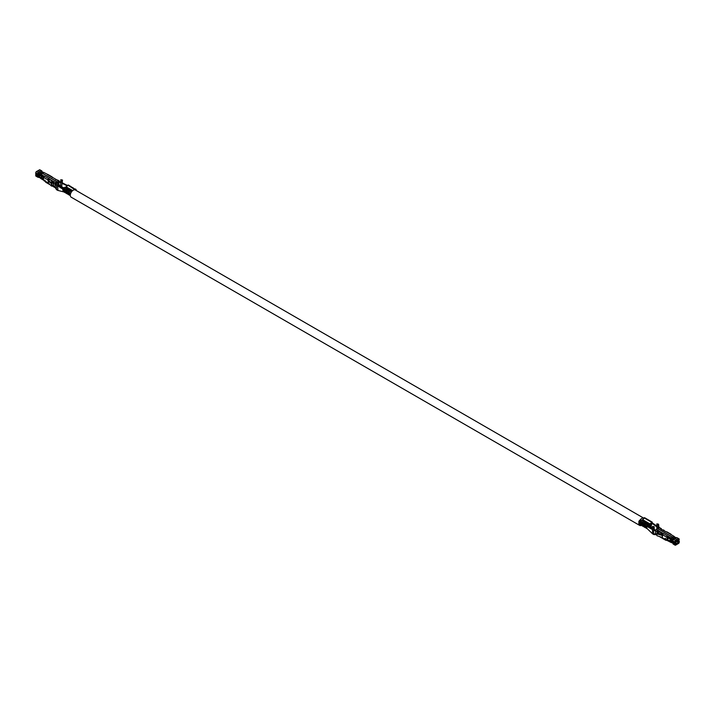 <?xml version="1.0" encoding="UTF-8"?>
<svg xmlns="http://www.w3.org/2000/svg" width="715" height="715" viewBox="0 0 715 715"><rect width="100%" height="100%" fill="white"/><g stroke="black" fill="none" stroke-linecap="round" stroke-linejoin="round"><path stroke-width="1.07" d="M647.111 525.605L649.193 526.812M652.491 528.805L649.488 527.08L649.569 526.383L649.256 526.91L647.12 525.677L649.211 526.866M639.925 524.551A3.745 2.163 120 0 1 639.871 524.524A3.745 2.163 120 0 1 639.147 523.38L638.799 521.557L639.478 520.449L641.427 520.198L650.042 525.48M649.014 524.819L650.096 525.445M651.204 525.856L651.32 525.364L651.204 525.856M650.775 527.75L651.195 526.803L650.659 527.187M650.65 525.588L650.57 526.061L650.65 525.588M650.48 527.599L649.837 527.268M649.774 527.107L650.006 526.544L649.774 527.107M650.739 526.749L650.4 527.286L650.516 526.606M650.659 526.097L650.57 526.589L650.659 526.097M649.801 527.25L647.138 525.731L646.575 526.16L646.798 527.679A3.745 2.163 120 0 0 647.325 528.778A3.745 2.163 120 0 0 647.379 528.823M651.168 526.338L650.838 526.857L651.168 526.338M638.96 522.388A4.156 2.395 120 0 0 638.826 523.505A4.156 2.395 120 0 0 639.684 525.409A4.156 2.395 120 0 0 641.48 525.346M639.684 525.409L71.16 197.179A4.156 2.395 120 0 1 70.302 195.275A4.156 2.395 120 0 1 72.117 191.093A4.156 2.395 120 0 1 75.316 189.976L643.732 518.152A4.156 2.395 120 0 0 639.8 520.413M67.657 193.711L67.29 193.506A3.423 1.975 -60 0 1 66.629 192.433L66.218 190.199L67.353 190.86L67.55 193.336A3.745 2.163 120 0 0 68.274 194.48L69.409 195.141A3.745 2.163 120 0 0 70.07 195.311M70.991 192.701L70.302 193.309L68.488 191.513L68.685 193.997A3.745 2.163 120 0 0 69.409 195.141M69.927 195.025L69.57 194.82A3.423 1.975 -60 0 1 68.899 193.747L68.488 191.513M75.37 189.43L68.399 185.015L66.111 186.821L65.986 187.714A0.804 0.563 -13.9 0 1 66.003 187.643M75.218 188.957L76.058 189.439L75.138 189.895M69.471 192.827L69.82 194.65A3.745 2.163 120 0 0 70.32 195.633M65.378 192.398L65.02 192.192A3.423 1.975 -60 0 1 64.35 191.12L63.948 188.885L65.083 189.547L65.28 192.022A3.745 2.163 120 0 0 66.003 193.166L67.139 193.828A3.745 2.163 120 0 0 67.791 193.997M66.218 190.199L66.415 192.684A3.745 2.163 120 0 0 67.139 193.828M73.091 188.117L72.93 187.634M63.948 188.885L64.136 191.37A3.745 2.163 120 0 0 64.859 192.514A3.745 2.163 120 0 0 65.521 192.692M71.884 191.352L65.065 187.41L63.331 187.786L62.652 188.894L63 190.717A3.745 2.163 120 0 0 63.724 191.852A3.745 2.163 -60 0 1 62.974 190.61L62.938 190.369M65.083 187.419L72.027 191.191L65.932 187.482M72.671 190.574L66.129 186.803M76.121 190.44L76.058 189.439M67.862 185.176L75.522 190.092M70.302 193.309L70.454 194.105M57.96 190.324L57.584 185.775L58.147 185.444L58.147 182.557L57.584 182.888L57.584 185.775L62.679 189.046M56.44 182.343L55.842 182.691A1.073 0.617 120 0 0 55.082 184.005L55.082 186.892L56.825 189.672M56.44 184.649L55.645 183.675L56.44 182.995M60.793 182.361L59.434 181.485A1.073 0.617 120 0 0 59.22 180.993L57.701 180.117A1.073 0.617 120 0 0 57.263 180.126L51.596 176.855A1.073 0.617 -60 0 1 52.034 176.846A1.073 0.617 -60 0 1 52.258 177.338L52.258 177.561M56.44 184.479L55.806 184.113M53.598 182.843L51.587 181.118A1.43 0.822 120 0 0 51.65 180.904L51.82 180.806M56.44 183.675L55.85 183.335M53.902 182.209L52.365 181.324L51.668 181.726M57.379 180.082L55.627 179.501M35.75 174.567L36.322 174.246L38.226 175.345L38.69 177.338L38.118 177.275A1.073 0.617 120 0 1 37.868 177.231A1.073 0.617 120 0 1 37.645 176.739L37.645 175.667L35.75 174.567L35.75 175.64A1.073 0.617 120 0 0 35.973 176.131L37.868 177.231M38.226 175.345L37.645 175.667M39.137 176.417L38.226 176.417L38.69 176.685A1.493 0.858 -120 0 0 39.298 176.811A1.359 0.778 -120 0 1 39.405 176.793M38.69 177.338A2.297 1.323 -120 0 0 39.638 177.535L40.094 177.794A2.297 1.323 -120 0 0 41.041 178.696L44.732 180.832A1.073 0.617 120 0 0 44.956 181.315A1.073 0.617 120 0 0 45.411 181.306L44.831 180.126L44.732 180.832M38.092 174.755L39.37 175.488M44.41 180.904A1.073 0.617 -60 0 1 44.16 180.859A1.073 0.617 -60 0 1 43.937 180.368L43.517 179.671A2.431 1.403 180 0 1 43.088 179.331L41.72 177.829L40.442 177.49A1.493 0.858 -120 0 0 41.041 178.035L42.882 179.108M39.718 177.106L39.405 175.479L39.718 177.106L40.442 177.49M39.718 175.783L41.72 175.944L43.088 177.445A2.431 1.403 180 0 0 43.517 177.785L43.937 177.57A1.073 0.617 120 0 1 44.41 176.48L41.041 174.147A2.297 1.323 -120 0 0 40.094 173.951L39.638 173.691A2.297 1.323 -120 0 0 38.69 172.789L36.51 171.529A1.073 0.617 120 0 0 35.75 172.842L35.75 173.915L37.645 175.005L37.645 173.933L35.75 172.842M43.955 177.374A1.627 0.938 0 0 1 43.794 177.231L42.435 175.729A1.573 0.912 0 0 0 41.416 175.273L39.405 175.479M51.623 186.007L51.802 183.987L48.459 181.118L48.459 183.085L51.56 186.132L51.426 184.104M54.009 182.075L49.129 179.251L48.468 179.528L48.942 180.725A1.341 0.778 180 0 1 49.165 180.886L51.802 183.987M44.259 176.659L41.041 174.8A1.493 0.858 -120 0 0 40.424 174.674A1.359 0.778 -120 0 1 39.298 174.031A1.493 0.858 -120 0 0 38.69 173.441L38.118 174.737L38.118 172.851A1.073 0.617 120 0 0 37.645 173.933M38.118 172.851L40.058 171.993L37.886 170.733L36.51 171.529M38.118 174.737L37.645 175.005M38.226 174.433L39.191 173.879M38.19 174.701L39.495 175.452M42.006 171.502L42.006 171.421A1.073 0.617 120 0 0 41.783 170.93A1.073 0.617 120 0 0 41.533 170.885L41.533 171.144A2.297 1.323 60 0 1 42.48 172.047L42.936 172.306A2.297 1.323 60 0 1 43.883 172.503L47.825 174.514A1.073 0.617 120 0 1 48.075 174.558L52.034 176.846M41.783 170.93L39.888 169.83A1.073 0.617 120 0 0 39.352 169.884L37.975 170.787M48.334 182.995L47.959 183.21A2.234 1.287 120 0 1 47.923 183.058L48.459 183.085M48.459 181.118L47.896 179.858L43.937 177.57M48.557 179.286L48.557 178.607A1.073 0.617 120 0 0 47.896 179.858M48.557 178.607L54.224 181.878A1.073 0.617 -60 0 0 53.562 183.129L53.562 186.016A2.234 1.287 -60 0 0 53.625 186.481L51.864 185.668M57.209 181.896L42.408 173.352A2.297 1.323 -120 0 0 41.461 173.155L41.005 172.896A2.297 1.323 -120 0 0 40.058 171.993M49.889 184.524L47.959 183.21M53.562 185.837L51.864 184.863M37.975 170.679L40.156 171.94A2.297 1.323 60 0 1 41.104 172.842L41.559 173.102A2.297 1.323 60 0 1 42.507 173.298L43.883 172.503M50.184 184.819L45.876 182.334A2.234 1.287 -60 0 1 45.411 181.306L48.182 182.906M56.387 187.929L53.562 186.016M55.27 187.616L55.082 186.892M59.22 180.993A1.073 0.617 120 0 0 58.684 181.047L57.307 182.075M49.192 179.295A1.43 0.822 -60 0 1 48.629 180.511M57.674 182.28L58.818 181.69L58.871 184.702L60.802 186.284M58.031 186.329L58.871 184.702L58.147 184.282M57.307 181.842L42.507 173.298M55.645 183.675L55.314 184.524L56.44 184.792L56.44 189.448L57.584 190.11M59.434 181.485L58.871 181.816L59.202 182.28L60.802 182.271L60.426 186.937M61.535 187.607L62.509 180.037L60.802 179.715L60.802 182.271M58.147 182.557L56.44 182.227L55.976 185.06M57.584 182.888L56.44 182.227M62.509 180.037L60.802 179.715M61.937 180.368L61.937 183.255L67.147 185.846M63.867 191.942A3.745 2.163 -60 0 1 63.707 191.861L64.859 192.514M58.147 185.444L62.714 188.411M60.73 187.124L62.75 188.331M62.098 183.165L67.264 185.73M62.509 182.933L67.487 185.525M66.102 184.801L67.576 185.444M68.542 185.489L68.399 185.015M63.331 187.786L71.339 192.094M70.821 186.803L70.669 186.329M643.643 526.49A3.745 2.163 -60 0 1 642.982 526.312A3.745 2.163 -60 0 1 642.258 525.168L642.07 522.683L643.205 523.344L643.044 524.006L645.475 524.649L645.314 525.319L646.458 525.972L647.138 524.873L648.871 524.497M642.982 526.312L641.847 525.659A3.745 2.163 -60 0 1 641.123 524.515L640.935 522.03L639.791 521.369L640.202 523.612A3.423 1.975 120 0 0 640.872 524.676L641.221 524.881M641.427 520.198L648.836 524.229L642.284 520.261L644.546 517.678L652.205 522.102L652.295 522.906M641.364 525.176A3.745 2.163 -60 0 1 640.712 525.007A3.745 2.163 -60 0 1 639.988 523.863L639.791 521.369M645.913 527.804A3.745 2.163 -60 0 1 645.261 527.625A3.745 2.163 -60 0 1 644.537 526.481L644.179 524.658M645.261 527.625L644.117 526.973A3.745 2.163 -60 0 1 643.393 525.829L643.044 524.006M642.07 522.683L642.472 524.926A3.423 1.975 120 0 0 643.143 525.99L643.5 526.195M651.32 525.373L651.705 522.897L648.863 524.658M648.782 525.078L647.129 525.74M649.068 524.569A0.804 0.563 -13.9 0 0 650.024 524.354M650.275 524.149L650.185 524.712M647.459 528.903L646.396 528.287A3.745 2.163 -60 0 1 645.672 527.143L645.314 525.319M647.45 528.894A3.745 2.163 -60 0 1 646.807 527.795L646.458 525.972M649.917 523.907L652.205 522.102M642.481 519.582L649.935 523.88M656.853 529.091L656.853 523.863L658.56 524.193L659.06 527.822M657.791 528.662L659.159 527.759A1.073 0.617 -60 0 1 659.695 527.706L661.214 528.582A1.073 0.617 120 0 0 660.776 528.591L660.776 528.591M656.871 534.641L655.566 533.605L655.566 530.718L657.076 531.594A1.073 0.617 -60 0 1 657.737 530.342L663.404 533.613A1.073 0.617 120 0 0 662.742 534.865L662.153 537.421L656.969 535.714L656.683 533.783L662.153 535.455M657.737 530.342L657.737 531.013L663.189 533.801M657.737 531.013L657.648 533.56M657.076 531.594L657.076 533.524M659.659 536.599L662.805 538.216A2.234 1.287 -60 0 1 662.769 538.064L665.227 539.182L665.325 538.395L665.906 539.485A1.073 0.617 -60 0 0 666.13 539.977L666.925 540.442A1.073 0.617 120 0 0 667.175 540.486L667.175 539.762M662.742 535.124A1.341 0.778 0 0 0 662.555 535.052L656.969 533.739M662.26 535.499L662.456 537.582M657.791 528.555L672.592 537.099A2.297 1.323 60 0 1 673.539 538.002L673.995 538.261A2.297 1.323 60 0 1 674.942 538.458L677.114 539.709L678.49 538.922A1.073 0.617 -60 0 1 679.027 538.869A1.073 0.617 -60 0 1 679.25 539.36L678.678 540.755L677.561 540.111L679.25 541.085L679.25 542.158A1.073 0.617 -60 0 1 678.49 543.472L677.114 544.267L677.114 543.606L675.434 542.631M677.114 543.606L678.49 542.819L679.25 541.085M678.678 541.416L676.998 540.442M676.774 540.567L676.31 541.559A1.493 0.858 60 0 1 675.809 541.121M672.994 541.13A1.493 0.858 60 0 1 672.592 540.996L671.957 540.629M663.136 530.271L663.574 529.931L664.95 531.317M673.467 544.115A1.073 0.617 -60 0 1 673.217 544.07A1.073 0.617 -60 0 1 672.994 543.579L673.548 542.167L675.461 543.275L675.461 544.347M672.994 542.506L674.889 543.606L675.461 543.275M675.648 544.455L677.025 543.659L677.025 544.321L675.648 545.116A1.073 0.617 -60 0 1 675.112 545.17A1.073 0.617 -60 0 1 674.889 544.678L674.889 543.606M668.954 537.948L669.472 537.653M670.59 534.355L670.59 534.096A1.073 0.617 -60 0 1 670.84 534.141L666.88 531.853A1.073 0.617 -60 0 0 666.443 531.862L673.959 536.304A2.297 1.323 60 0 1 674.906 537.206L675.362 537.466A2.297 1.323 60 0 1 676.31 537.662L676.882 537.725A1.073 0.617 -60 0 1 677.132 537.769L679.027 538.869M678.678 540.755L678.624 539.566L677.025 540.317M671.993 540.755L672.493 541.049A1.493 0.858 -120 0 0 672.994 541.192M671.403 541.675L671.117 541.845A1.493 0.858 -120 0 0 671.734 541.97A1.359 0.778 -120 0 1 672.851 542.614A1.493 0.858 -120 0 0 672.994 542.792M677.025 543.659L675.335 542.685M667.175 540.486L671.117 542.497A2.297 1.323 -120 0 0 672.064 542.694L672.52 542.953A2.297 1.323 -120 0 0 672.994 543.498M672.029 541.478L671.474 540.79L672.029 541.049L671.537 541.675M671.608 541.532L671.081 541.648L670.697 539.173L667.712 538.1A2.431 1.403 180 0 1 667.122 537.85L666.702 537.144A1.073 0.617 -60 0 1 667.175 536.062L667.747 536L667.747 536.652L666.702 537.278M671.984 540.719L671.716 539.619L670.929 539.736M671.474 540.79L671.081 540.326M666.925 540.442A1.073 0.617 120 0 1 666.702 539.95L667.122 539.727A2.431 1.403 180 0 0 667.712 539.977L670.312 540.763L671.081 541.648M672.592 540.996L674.889 541.872L674.889 542.944L672.994 541.854L672.994 540.781A1.073 0.617 -60 0 1 673.467 539.691L673.467 539.307A2.297 1.323 -120 0 0 672.52 539.11L672.064 538.842A2.297 1.323 -120 0 0 671.117 537.948L663.484 533.542M674.889 541.872A1.073 0.617 -60 0 1 675.648 540.558L677.025 539.771L677.025 540.424L675.648 541.219L674.889 542.944M670.84 534.141A1.073 0.617 -60 0 1 671.063 534.632M677.114 539.709L677.114 540.37M666.326 531.897L660.776 528.912M662.778 534.57L660.848 533.462L661.545 533.059L663.082 533.944M661.438 529.288L661.438 529.073A1.073 0.617 120 0 0 661.214 528.582M660.848 533.462L660.767 532.854A1.43 0.822 120 0 0 660.857 532.461M671.117 541.845L668.105 540.102M671.716 539.619L671.483 539.056A1.573 0.912 0 0 0 670.688 538.475L668.087 537.689A1.627 0.938 0 0 1 667.694 537.519L667.292 536.849M677.025 539.771L674.844 538.511A2.297 1.323 -120 0 0 673.896 538.315L673.441 538.055A2.297 1.323 -120 0 0 672.493 537.153L671.117 537.948M673.316 539.879A1.493 0.858 -120 0 0 672.851 539.834A1.359 0.778 -120 0 1 671.734 539.19A1.493 0.858 -120 0 0 671.117 538.601L667.747 536.652M668.775 537.895A1.43 0.822 120 0 0 668.972 537.358M657.988 531.093L659.355 531.415L658.515 533.041L656.969 533.935M656.62 534.212L655.566 533.605L653.626 534.257L653.626 529.601L654.297 530.53L655.566 530.718A1.073 0.617 -60 0 1 656.316 529.404L657.693 528.608L672.493 537.153M665.799 538.645L665.799 538.851A1.43 0.822 120 0 0 665.906 539.325M665.227 539.182A2.234 1.287 120 0 0 665.692 540.2A2.234 1.287 120 0 0 666.532 540.218A7.204 4.156 120 0 0 666.541 540.218M658.488 528.153L659.024 527.795M657.988 528.439L657.988 527.08L658.461 528.126M657.612 531.746L657.988 530.923M655.584 530.494L654.198 529.27L654.198 526.714L653.626 527.035L653.626 529.601L654.198 529.27M654.01 534.48L652.867 533.819M656.853 523.863L658.56 524.193M652.491 533.605L652.491 526.383L653.626 527.035M652.491 526.383L654.198 526.714M658.56 526.749L657.988 527.08L657.988 524.524M656.853 526.034L652.259 522.88L651.472 524.881A2.94 1.698 -60 0 1 651.356 525.418M656.853 526.749L651.794 523.058M656.853 526.892L651.696 523.103M652.491 528.644L649.649 527.17M652.491 529.27L646.807 525.981M652.491 529.601L646.575 526.16M644.34 523.997L644.751 526.231A3.423 1.975 120 0 0 645.422 527.304L645.77 527.509M68.336 192.174L67.201 191.513M68.685 193.997L67.55 193.336M69.739 194.239L68.899 193.747M66.057 190.86L64.922 190.208M66.415 192.684L65.28 192.022M67.469 192.925L66.629 192.433M63.787 189.547L62.652 188.894M64.136 191.37L63 190.717M35.75 175.64L37.645 176.739M38.118 175.39L38.118 177.275M41.586 177.722L41.041 178.035M40.496 175.166L40.299 175.613M53.562 185.543L51.632 184.64M41.72 177.829L41.72 175.944M43.088 179.331L43.088 177.445M41.229 177.606L41.229 175.72M40.639 175.157L40.442 175.604M43.329 176.712L43.838 176.417M40.156 171.94L41.533 171.144L39.352 169.884M43.517 179.671L43.517 177.785M48.754 180.609L48.182 180.94M48.468 180.117L47.896 180.448M48.379 181.047L48.379 183.022M48.674 178.553L44.41 176.096M42.408 173.352L41.041 174.147M41.461 173.155L40.094 173.951M41.005 172.896L39.638 173.691M38.69 173.441L38.69 172.789M49.129 179.251L49.129 178.598M41.559 173.102L42.936 172.306M41.104 172.842L42.48 172.047M55.082 184.005L53.562 183.129M55.842 182.691L54.304 181.807M58.684 181.047L57.146 180.162M53.562 183.755L49.916 181.646M51.516 176.909L47.253 174.451M55.886 184.193L55.314 184.524M60.704 182.325L60.14 182.656M59.774 181.95L59.202 182.28M63.555 187.741L60.802 186.275M62.822 188.197L60.552 187.008M70.32 194.936L69.82 194.65M65.199 191.611L64.35 191.12M641.123 524.515L642.258 525.168M640.774 522.692L641.909 523.353M640.202 523.612L641.042 524.095M643.393 525.829L644.537 526.481M642.472 524.926L643.312 525.409M645.672 527.143L646.807 527.795M639.478 520.449L647.138 524.873M658.309 530.333L658.309 530.986M678.678 542.488L676.774 541.38M678.49 542.819L676.31 541.559L675.461 542.05M674.889 544.678L672.994 543.579M674.942 538.458L676.31 537.662L678.49 538.922M672.493 541.049L672.029 541.318M672.994 541.237L671.734 541.97M674.844 538.511L673.467 539.307L675.648 540.558M672.592 537.099L673.959 536.304M673.539 538.002L674.906 537.206M673.995 538.261L675.362 537.466M667.747 540.549L667.747 539.995M670.697 541.058L670.697 539.173M670.312 540.763L670.312 538.887M667.712 539.977L667.712 538.1M671.68 539.512L670.893 539.628M673.441 538.055L672.064 538.842M673.896 538.315L672.52 539.11M659.159 527.759L660.696 528.644M658.515 533.041L661.232 534.614M667.122 539.727L667.122 537.85M666.702 539.95L665.906 539.485M667.56 537.439L666.988 537.769M667.175 536.062L667.175 537.001M656.316 529.404L657.854 530.289M662.742 534.865L666.702 537.144M654.297 530.53L654.86 530.199M655.592 530.441L654.216 529.44M652.491 528.179L651.168 527.205M644.009 517.839L651.669 522.254M639.147 523.38L639.988 523.863M638.799 521.557L639.63 522.039M644.751 526.231L645.591 526.723M647.799 525.355L649.569 526.383M65.083 187.116L65.968 187.625M649.586 524.578L650.659 525.194M648.496 525.159L650.006 526.025M649.032 524.756L650.221 525.445M649.81 524.497L651.32 525.364M44.16 180.859L44.956 181.315M55.377 187.813L51.864 185.784M55.252 187.625L56.485 189.627M57.692 190.351L56.557 189.698M64.028 191.995L57.736 190.369M675.112 545.17L673.217 544.07M671.51 541.684L671.993 541.613M656.021 534.623L656.62 534.972M659.159 536.429L665.692 540.2M656.37 534.731L653.823 534.525M652.598 533.846L653.742 534.507M652.572 533.819L647.325 528.778M639.871 524.524L640.712 525.007"/></g></svg>
